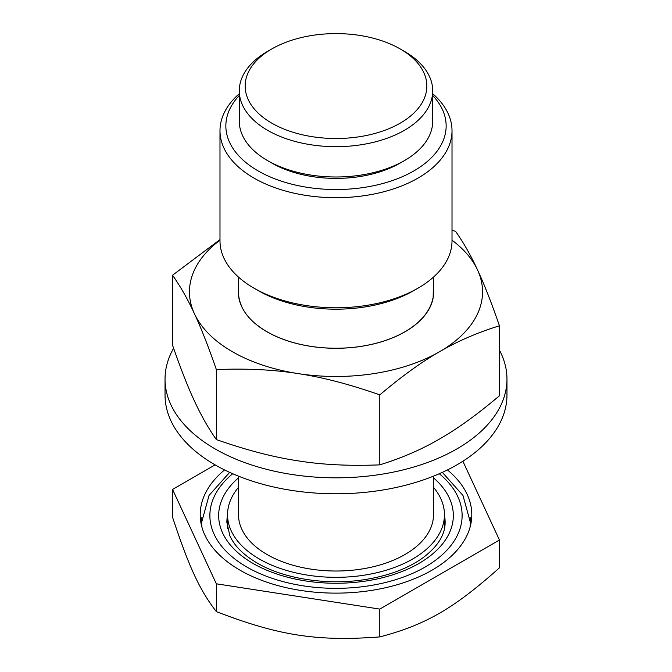 <?xml version="1.0" encoding="UTF-8"?>
<svg xmlns="http://www.w3.org/2000/svg" width="672" height="672" viewBox="0 0 672 672"><rect width="100%" height="100%" fill="white"/><g stroke="black" fill="none" stroke-linecap="round" stroke-linejoin="round"><path stroke-width="1.01" d="M256.192 324.408L257.04 325.088A97.692 56.406 0 0 0 361.284 346.357A97.692 56.406 0 0 0 433.146 297.847L433.499 277.099M257.435 325.29A97.499 56.288 0 0 0 361.234 346.324A97.499 56.288 0 0 0 432.911 298.141M238.501 288.313A97.692 56.406 0 0 0 241.508 306.197A98.557 54.306 179.4 0 1 241.03 304.693A97.499 56.288 0 0 1 238.501 291.95L238.501 277.099M216.35 369.583C208.244 346.206 200.945 327.6 194.452 313.774A146.538 84.605 0 0 0 298.074 373.598C273.832 369.684 246.59 368.34 216.35 369.583L216.35 439.572C208.244 428.03 200.945 415.178 194.452 401.016C187.958 387.19 180.659 368.584 172.553 345.206L172.553 275.226L219.988 239.602M452.012 230.16L455.65 231.428C463.756 242.97 471.055 255.814 477.548 269.976A146.538 84.605 0 0 0 452.012 240.19M219.988 240.19A146.538 84.605 0 0 0 194.452 313.774C187.958 299.611 180.659 286.759 172.553 275.226M477.548 269.976C484.042 283.802 491.341 302.408 499.447 325.794C477.305 332.648 457.363 341.292 439.622 351.7A146.538 84.605 0 0 0 477.548 269.976M216.35 439.572C246.59 450.173 273.832 457.262 298.074 460.841C322.308 464.764 349.549 466.099 379.798 464.856C401.932 457.993 421.873 449.358 439.622 438.942C457.363 428.87 477.305 414.481 499.447 395.774L499.447 325.794M379.798 464.856L379.798 394.876C349.549 384.275 322.308 377.177 298.074 373.598A146.538 84.605 0 0 0 439.622 351.7C421.873 361.78 401.932 376.169 379.798 394.876M241.508 306.197A97.692 56.406 0 0 0 257.04 325.088M433.146 297.847A97.692 56.406 0 0 0 433.692 291.875A97.692 56.406 0 0 0 433.499 288.313M433.692 292.194L433.499 289.279M499.447 350.171A170.965 98.708 180 0 1 506.965 379.117A170.965 98.708 180 0 1 401.428 470.316A170.965 98.708 180 0 1 215.107 448.913A170.965 98.708 180 0 1 165.035 379.117A170.965 98.708 180 0 1 173.611 348.247M506.965 379.117L506.965 395.077A170.965 98.708 180 0 1 401.428 486.268A170.965 98.708 180 0 1 215.107 464.873A170.965 98.708 180 0 1 165.035 395.077L165.035 379.117M433.499 476.154L433.499 514.727A97.499 56.288 180 0 1 361.234 569.1A97.499 56.288 180 0 1 267.061 554.526A97.499 56.288 180 0 1 238.501 514.727L238.501 476.154M271.757 48.964L267.607 51.358A96.718 55.843 0 0 0 239.282 90.838A96.718 55.843 0 0 0 267.607 130.326A96.718 55.843 0 0 0 373.01 142.43A96.718 55.843 0 0 0 432.718 90.838A96.718 55.843 0 0 0 404.393 51.358L400.243 48.964A90.854 52.458 180 0 1 400.243 123.144A90.854 52.458 180 0 1 271.757 123.144A90.854 52.458 180 0 1 271.757 48.964A90.854 52.458 180 0 1 400.243 48.964M432.718 90.838L432.718 121.153A96.718 55.843 180 0 1 404.393 160.633A96.718 55.843 180 0 1 267.607 160.633L267.607 160.633A96.718 55.843 180 0 1 239.282 121.153L239.282 90.838M271.757 163.027L267.607 160.633L271.757 163.027A90.854 52.458 180 0 0 400.243 163.027L404.393 160.633M239.282 93.736A116.012 66.982 0 0 0 219.988 130.729A116.012 66.982 0 0 0 253.966 178.088A116.012 66.982 0 0 0 380.394 192.604A116.012 66.982 0 0 0 452.012 130.729A116.012 66.982 0 0 0 432.718 93.736M432.718 95.508A110.149 63.596 180 0 1 401.974 176.862A110.149 63.596 180 0 1 258.115 170.906A110.149 63.596 180 0 1 239.282 95.508M452.012 130.729L452.012 240.803A116.012 66.982 180 0 1 418.034 288.162A116.012 66.982 180 0 1 253.966 288.162L253.966 288.162A116.012 66.982 180 0 1 219.988 240.803L219.988 130.729M258.115 290.556L253.966 288.162L258.107 290.556A110.149 63.596 0 0 0 258.115 290.556A110.149 63.596 0 0 0 413.893 290.556L418.034 288.162M471.156 522.304A135.794 78.397 0 0 0 470.114 517.591M201.886 517.591A135.794 78.397 0 0 0 200.844 522.304M238.501 487.318A108.444 62.605 0 0 0 227.556 514.727A108.444 62.605 0 0 0 259.325 558.995A108.444 62.605 0 0 0 377.496 572.569A108.444 62.605 0 0 0 444.444 514.727A108.444 62.605 0 0 0 433.499 487.318M447.443 469.93A135.794 78.397 180 0 1 471.794 514.727A135.794 78.397 180 0 1 387.971 587.16A135.794 78.397 180 0 1 239.98 570.167A135.794 78.397 180 0 1 200.206 514.727A135.794 78.397 180 0 1 224.557 469.93M462.882 461.227L499.447 540.011L379.798 609.092L216.35 583.808L172.553 489.443L215.107 464.873M172.553 489.443L172.553 517.255C189.302 567.739 199.601 589.94 216.35 611.621C278.846 635.687 317.293 641.634 379.798 636.905C425.544 624.893 453.692 608.639 499.447 567.823L499.447 540.011M216.35 611.621L216.35 583.808M379.798 636.905L379.798 609.092M444.444 515.18A109.124 63 180 0 1 445.124 522.228C445.267 534.803 437.648 546.823 422.268 558.281C407.299 568.789 388.072 575.904 364.594 579.625C326.852 585.614 283.878 578.802 257.141 563.018C243.323 554.828 234.226 545.723 229.841 535.702L226.876 522.228A109.124 63 180 0 1 227.556 515.18M238.501 477.842A117.331 67.738 0 0 0 253.033 563.422A117.331 67.738 0 0 0 410.474 567.865A117.331 67.738 0 0 0 433.499 477.842M439.286 473.735A126.126 72.82 180 0 1 417.094 571.292A126.126 72.82 180 0 1 246.817 567.017A126.126 72.82 180 0 1 232.714 473.735M444.444 516.684L445.124 522.707A109.124 63 0 0 0 444.444 516.138M227.556 516.138A109.124 63 0 0 0 226.876 522.682L227.556 516.684M470.047 527.276A134.333 77.557 0 0 0 470.333 522.228L462.958 495.44L442.336 472.366M229.664 472.366L209.042 495.44L201.667 522.228A134.333 77.557 0 0 0 201.953 527.276M201.81 526.756A134.333 77.557 180 0 1 201.667 523.186L201.667 522.228M470.333 522.228L470.333 523.186A134.333 77.557 180 0 1 470.19 526.756M201.667 523.186L201.793 526.68M470.333 523.186L470.207 526.68M227.556 514.727L227.556 528.721M444.444 514.727L444.444 528.721"/></g></svg>
